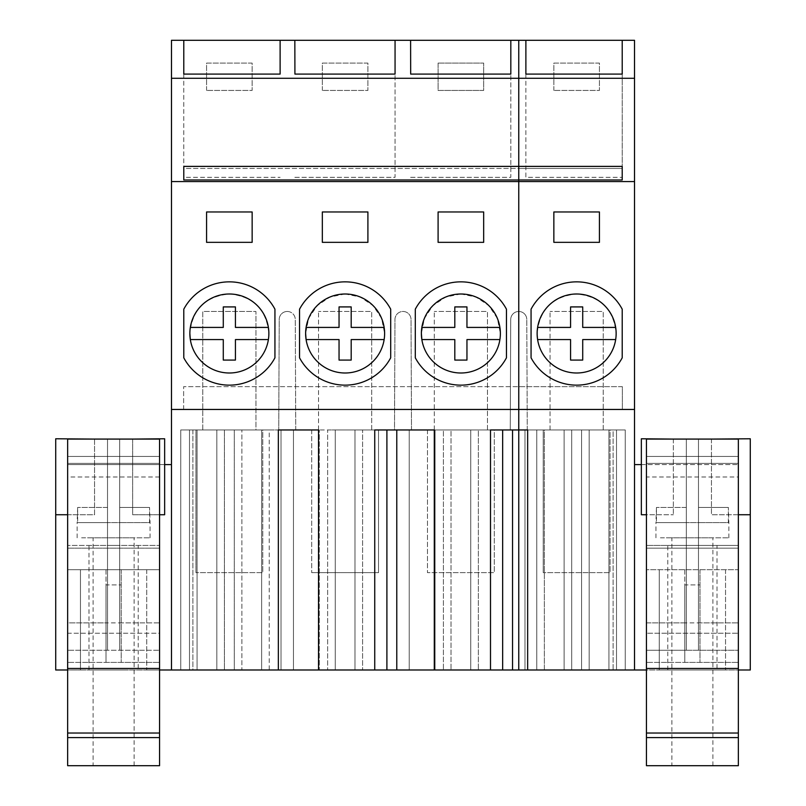 <?xml version="1.0" encoding="UTF-8"?>
<svg xmlns="http://www.w3.org/2000/svg" width="806" height="806" viewBox="0 0 806 806"><rect width="100%" height="100%" fill="white"/><g stroke="black" fill="none" stroke-linecap="round" stroke-linejoin="round"><path stroke-width="0.6" stroke-dasharray="4.03 3.02" d="M183.788 74.081L183.788 177.33L280.115 177.33L183.788 177.33L183.788 74.081M280.115 74.081L280.115 40.3M518.762 40.3L171.476 40.3L171.476 669.998L192.896 669.998L192.896 429.961L202.769 429.961L202.769 311.469L255.945 311.469L255.945 429.961L278.735 429.961L255.945 429.961L255.945 311.469L202.769 311.469L202.769 429.961L192.896 429.961L192.896 669.998L613.104 669.998L613.104 429.961L603.231 429.961L613.104 429.961L613.104 669.998L634.524 669.998L634.524 40.3L518.762 40.3L518.762 311.469A8.03 8.03 -90 0 0 510.732 319.458L510.248 429.961L487.469 429.961L510.248 429.961L510.732 319.458A8.03 8.03 90 0 1 518.762 311.469L518.762 311.469A8.03 8.03 0 0 1 526.781 319.458A8.03 8.03 0 0 0 518.762 311.469L518.762 669.998M294.835 40.3L294.915 74.081M410.586 40.3L410.677 74.081M287.238 311.469A8.03 8.03 -90 0 0 279.219 319.458L278.735 429.961L279.219 319.458A8.03 8.03 90 0 1 287.238 311.469A8.03 8.03 90 0 1 295.268 319.458A8.03 8.03 -90 0 0 287.238 311.469L287.238 311.469M487.469 429.961L487.469 311.469L434.293 311.469L487.469 311.469L487.469 429.961M434.293 429.961L434.293 311.469L434.293 429.961L411.503 429.961L434.293 429.961L434.293 669.998M411.503 429.961L411.03 319.458A8.03 8.03 -90 0 0 402.587 311.479A8.03 8.03 -90 0 0 394.97 319.458L394.497 429.961L371.707 429.961L394.497 429.961L394.97 319.458A8.03 8.03 90 0 1 403 311.469A8.03 8.03 90 0 1 411.03 319.458L411.503 429.961M371.707 429.961L371.707 311.469L318.531 311.469L371.707 311.469L371.707 429.961M318.531 429.961L318.531 311.469L318.531 429.961L295.752 429.961L318.531 429.961L318.531 669.998M295.752 429.961L295.268 319.458L295.752 429.961M322.329 90.433L322.329 63.09L367.909 63.09L367.909 90.433L322.329 90.433L367.909 90.433L367.909 63.09L322.329 63.09L322.329 90.433M206.568 90.433L206.568 63.09L252.147 63.09L252.147 90.433L206.568 90.433L252.147 90.433L252.147 63.09L206.568 63.09L206.568 90.433M438.091 63.09L483.671 63.09L483.671 90.433L438.091 90.433L438.091 63.09L483.671 63.09L483.671 90.433L438.091 90.433L438.091 63.09M171.476 409.458L634.524 409.458M171.476 181.582L634.524 181.582M183.788 179.98L183.788 168.434L622.212 168.444L622.212 166.389L183.788 166.389L183.788 168.444L518.762 168.444L518.762 166.389L518.762 168.444L622.212 168.444L622.212 179.98M164.646 464.599L67.644 464.599L159.558 464.599L67.644 464.599L67.644 438.776L67.644 514.732L94.554 514.732L94.554 438.776L55.715 438.776L55.715 669.998L67.644 669.998L67.644 633.234L159.558 633.234L159.558 669.998L67.644 669.998L67.644 569.731L105.999 569.731L67.644 569.731L67.644 669.998L80.459 669.998L67.644 669.998L67.644 569.731L159.558 569.731L67.644 569.731L67.644 662.401L67.644 439.079L159.558 439.079L159.558 669.998L159.558 569.731L146.742 569.731L159.558 569.731L159.558 669.998L146.742 669.998L171.476 669.998M750.285 514.732L738.356 514.732L738.356 438.776L750.285 438.776L750.285 669.998L738.356 669.998L738.356 464.599L738.356 514.732L711.446 514.732L711.446 438.776L738.356 438.776L738.356 669.998L738.356 569.731L738.356 669.998L725.541 669.998L738.356 669.998L738.356 569.731L646.442 569.731L646.442 669.998L659.258 669.998L634.524 669.998L634.524 464.599L738.356 464.599L641.354 464.599M512.535 669.998L435.059 669.998L435.059 429.961L435.059 669.998L409.226 669.998L409.226 429.961L451.007 429.961L451.007 669.998L451.007 429.961L443.411 429.961L443.411 669.998L443.411 429.961L478.351 429.961L478.351 669.998L478.351 429.961L470.754 429.961L470.754 669.998L470.754 429.961L512.535 429.961L490.501 429.961L494.3 429.961L494.3 572.643L427.462 572.643L494.3 572.643L494.3 429.961L427.462 429.961L490.501 429.961L490.501 669.998L512.535 669.998L512.535 429.961L512.535 669.998L512.535 429.961L409.226 429.961L409.226 669.998L490.501 669.998L490.501 429.961M396.774 669.998L293.465 669.998L319.297 669.998L319.297 429.961L319.297 669.998L335.246 669.998L335.246 429.961L396.774 429.961L386.9 429.961L396.774 429.961L396.774 669.998L396.774 429.961L396.774 669.998L327.649 669.998L335.246 669.998L335.246 429.961L327.649 429.961L327.649 669.998L327.649 429.961L362.589 429.961L362.589 669.998L362.589 429.961L354.993 429.961L354.993 669.998L354.993 429.961L378.538 429.961L378.538 572.643L311.7 572.643L378.538 572.643L378.538 429.961L311.7 429.961L374.74 429.961L374.74 669.998L374.74 429.961M544.362 669.998L625.255 669.998L536.766 669.998L544.362 669.998L544.362 429.961L524.988 429.961L625.255 429.961L536.766 429.961L544.362 429.961L544.362 669.998M234.294 669.998L269.234 669.998L269.234 429.961L180.746 429.961L281.012 429.961L261.638 429.961L269.234 429.961L269.234 669.998L180.746 669.998L197.077 669.998L197.077 429.961L197.077 669.998L189.481 669.998L224.421 669.998L224.421 429.961L224.421 669.998L216.824 669.998L241.891 669.998L241.891 429.961L241.891 669.998L234.294 669.998L234.294 429.961L234.294 669.998M348.061 385.067A51.655 51.655 -90 0 1 299.55 357.804L299.55 309.192A51.655 51.655 -90 0 1 348.061 281.929M463.813 385.067A51.655 51.655 -90 0 1 415.302 357.804L415.302 309.192A51.655 51.655 -90 0 1 463.813 281.929M232.299 281.929A51.655 51.655 -90 0 0 183.788 309.192L183.788 357.804A51.655 51.655 -90 0 0 232.299 385.067M189.481 669.998L189.481 429.961L189.481 669.998M180.746 669.998L180.746 429.961L180.746 669.998M281.012 669.998L281.012 429.961L281.012 669.998M261.638 669.998L261.638 429.961L261.638 669.998M216.824 669.998L216.824 429.961L216.824 669.998M252.147 211.968L252.147 242.344M183.637 409.458L183.637 386.668L518.762 386.668L183.637 386.668L183.637 409.458M622.363 386.668L518.762 386.668L622.363 386.668L622.363 409.458L622.363 386.668M190.256 339.094A39.494 39.494 -90 0 0 232.168 372.896A39.494 39.494 -90 0 0 268.861 333.503C266.504 309.514 253.346 296.346 229.357 293.999C205.379 296.346 192.211 309.514 189.863 333.503L189.863 333.503A39.494 39.494 -90 0 0 189.863 333.986M229.337 372.997A39.494 39.494 -90 0 0 268.388 339.578L268.388 339.578A39.494 39.494 -90 0 0 268.861 333.503L268.861 333.503A39.494 39.494 -90 0 0 229.357 293.999A39.494 39.494 -90 0 0 189.863 333.503A39.494 39.494 -90 0 0 229.357 372.997A39.494 39.494 -90 0 0 268.861 333.503L268.861 333.503A39.494 39.494 -90 0 0 229.357 293.999M395.061 40.3L395.061 177.33L294.915 177.33M294.835 177.33L395.061 177.33L395.061 74.081M293.465 669.998L293.465 429.961L293.465 669.998M367.909 211.968L367.909 242.344M345.039 293.999L329.956 297.031L317.171 305.605L308.627 318.4L305.625 333.503A39.494 39.494 -90 0 0 305.625 333.986M306.018 339.094A39.494 39.494 -90 0 0 347.92 372.896A39.494 39.494 -90 0 0 384.613 333.503L381.611 318.39L373.037 305.575L360.232 297.011L345.119 293.999M510.823 40.3L510.823 177.33L410.677 177.33M410.586 177.33L510.823 177.33L510.823 74.081M483.671 211.968L483.671 242.344M460.74 293.999L445.668 297.051L432.913 305.625L424.379 318.42L421.377 333.503A39.494 39.494 -90 0 0 421.387 333.986M421.78 339.094A39.494 39.494 -90 0 0 463.682 372.896A39.494 39.494 -90 0 0 500.375 333.503L497.373 318.39L488.799 305.575L475.993 297.011L460.881 293.999M527.648 669.998L527.648 429.961L512.535 429.961M525.885 74.081L525.885 177.33L622.212 177.33L525.885 177.33L525.885 74.081M622.212 74.081L622.212 177.33L622.212 74.081M603.231 429.961L603.231 311.469L550.055 311.469L603.231 311.469L603.231 429.961M550.055 429.961L550.055 311.469L550.055 429.961L527.265 429.961L550.055 429.961M527.265 429.961L526.781 319.458L527.265 429.961M553.853 90.433L553.853 63.09L599.432 63.09L599.432 90.433L553.853 90.433L599.432 90.433L599.432 63.09L553.853 63.09L553.853 90.433M622.212 309.192A51.655 51.655 0 0 0 531.063 309.192L531.063 357.804A51.655 51.655 0 0 0 622.212 357.804L622.212 309.192M524.988 669.998L524.988 429.961L524.988 669.998M625.255 669.998L625.255 429.961L625.255 669.998M608.923 669.998L608.923 429.961L608.923 669.998M616.519 669.998L616.519 429.961L616.519 669.998M581.579 669.998L581.579 429.961L581.579 669.998M589.176 669.998L589.176 429.961L589.176 669.998M564.109 669.998L564.109 429.961L564.109 669.998M571.706 669.998L571.706 429.961L571.706 669.998M536.766 669.998L536.766 429.961L536.766 669.998M553.853 211.968L553.853 242.344L599.432 242.344L599.432 211.968L553.853 211.968M576.552 293.999A39.494 39.494 -90 0 0 537.612 327.417L537.612 327.417A39.494 39.494 -90 0 0 537.139 333.503L537.139 333.503A39.494 39.494 0 0 0 576.643 372.997A39.494 39.494 0 0 0 616.137 333.503C613.789 309.514 600.621 296.346 576.643 293.999C552.654 296.346 539.496 309.514 537.139 333.503A39.494 39.494 -90 0 0 576.643 372.997A39.494 39.494 -90 0 0 616.137 333.503A39.494 39.494 -90 0 0 576.643 293.999A39.494 39.494 -90 0 0 537.139 333.503L537.159 334.712M55.715 514.732L67.644 514.732L67.644 464.599L67.644 548.161L159.558 548.161L159.558 464.599L159.558 633.234L67.644 633.234L67.644 464.599L171.476 464.599M67.644 548.161L159.558 548.161L159.558 668.476L67.644 668.476M94.554 439.079L94.554 514.732L67.644 514.732M646.442 548.161L738.356 548.161L646.442 548.161L646.442 464.599L646.442 633.234L738.356 633.234L646.442 633.234L646.442 669.998L646.442 439.079L646.442 622.897L686.319 622.897L686.319 650.24L646.442 650.24L738.356 650.24L686.319 650.24L686.319 439.079L646.442 439.079L646.442 622.897L686.319 622.897L686.319 439.079L686.319 545.42L646.442 545.42L698.48 545.42L686.319 545.42L686.319 439.079L646.442 439.079L646.442 456.438L646.442 439.079L738.356 439.079L738.356 650.24L738.356 439.079L738.356 545.42L698.48 545.42L738.356 545.42L738.356 439.079L646.442 439.079L738.356 439.079L646.442 439.079L738.356 439.079L698.48 439.079L698.48 650.24L698.48 622.897L686.319 622.897M711.446 439.079L711.446 514.732L738.356 514.732M164.646 514.732L164.646 438.776L132.647 438.776L132.647 514.732L164.646 514.732M132.647 439.079L132.647 514.732L159.558 514.732M673.353 439.079L673.353 514.732L673.353 438.776L641.354 438.776L641.354 514.732L673.353 514.732L646.442 514.732M190.327 339.578L223.282 339.578M190.327 327.417L223.282 327.417M268.388 327.417L235.433 327.417L235.433 306.915M235.433 360.08L235.433 339.578L268.388 339.578M305.625 333.503A39.494 39.494 -90 0 0 345.119 372.997A39.494 39.494 -90 0 0 384.613 333.503A39.494 39.494 -90 0 0 345.119 293.999A39.494 39.494 -90 0 0 305.625 333.503L305.625 333.503M345.059 372.997A39.494 39.494 -90 0 0 384.15 339.578L384.15 339.578A39.494 39.494 -90 0 0 384.613 333.503L384.613 333.503A39.494 39.494 -90 0 0 345.159 293.999M306.089 339.578L339.044 339.578M306.089 327.417L339.044 327.417M384.15 327.417L351.194 327.417L351.194 306.915M351.194 360.08L351.194 339.578L384.15 339.578M421.387 333.503A39.494 39.494 -90 0 0 460.881 372.997A39.494 39.494 -90 0 0 500.375 333.503A39.494 39.494 -90 0 0 460.881 293.999A39.494 39.494 -90 0 0 421.387 333.503L421.387 333.503M460.78 372.997A39.494 39.494 -90 0 0 499.911 339.578L499.911 339.578A39.494 39.494 -90 0 0 500.375 333.503L500.375 333.503A39.494 39.494 -90 0 0 460.961 293.999M421.85 339.578L454.806 339.578M499.911 327.417L466.956 327.417L466.956 306.915M466.956 360.08L466.956 339.578L499.911 339.578M615.673 339.578L582.718 339.578L582.718 360.08M537.441 338.379L537.612 339.578A39.494 39.494 -90 0 0 576.743 372.997M615.673 327.417L582.718 327.417L582.718 306.915M537.612 339.578L570.567 339.578M195.939 429.961L262.786 429.961L262.786 572.643L195.939 572.643L262.786 572.643L262.786 429.961L195.939 429.961L195.939 572.643L195.939 429.961M311.7 429.961L311.7 572.643L311.7 429.961M427.462 429.961L427.462 572.643L427.462 429.961M543.214 429.961L610.061 429.961L610.061 572.643L543.214 572.643L610.061 572.643L610.061 429.961L543.214 429.961L543.214 572.643L543.214 429.961M80.459 669.998L146.742 669.998L80.459 669.998L80.459 569.731L80.459 669.998M125.404 669.998L88.992 669.998L125.404 669.998M146.742 569.731L146.742 669.998L146.742 569.731M67.644 463.39L67.644 650.24L67.644 439.079L67.644 622.897L107.52 622.897L107.52 650.24L67.644 650.24L159.558 650.24L107.52 650.24L107.52 439.079L67.644 439.079L67.644 622.897L107.52 622.897L107.52 439.079L107.52 545.42L67.644 545.42L119.681 545.42L107.52 545.42L107.52 439.079L67.644 439.079L67.644 463.39L159.558 463.39L67.644 463.39M67.644 669.998L67.644 765.7L159.558 765.7L159.558 668.476M105.999 569.731L105.999 584.924L121.192 584.924L105.999 584.924L105.999 662.401L67.644 662.401L159.558 662.401L105.999 662.401L105.999 569.731M121.192 569.731L121.192 662.401L121.192 569.731M125.404 545.42L88.992 545.42L138.209 545.42L138.209 669.998M159.558 456.438L67.644 456.438L159.558 456.438M119.681 622.897L159.558 622.897L159.558 439.079L159.558 622.897L119.681 622.897L119.681 439.079L119.681 545.42L119.681 439.079L119.681 545.42L159.558 545.42L119.681 545.42L119.681 439.079L159.558 439.079L67.644 439.079L159.558 439.079L67.644 439.079L159.558 439.079L119.681 439.079L119.681 650.24L119.681 622.897L107.52 622.897M159.558 733.037L67.644 733.037M107.52 439.079L107.52 545.42L107.52 439.079M159.558 476.991L67.644 476.991M659.258 669.998L725.541 669.998L659.258 669.998L659.258 569.731L659.258 669.998M704.202 669.998L667.791 669.998L704.202 669.998M725.541 569.731L725.541 669.998L725.541 569.731M646.442 669.998L646.442 765.7L738.356 765.7L738.356 669.998L646.442 669.998L646.442 569.731L738.356 569.731L738.356 662.401L738.356 463.39L646.442 463.39L646.442 456.438L646.442 463.39L738.356 463.39L738.356 439.079L698.48 439.079L698.48 622.897L738.356 622.897L698.48 622.897M684.808 569.731L684.808 584.924L700.001 584.924L684.808 584.924L684.808 662.401L646.442 662.401L738.356 662.401L684.808 662.401L684.808 569.731M700.001 569.731L700.001 662.401L700.001 569.731M704.202 545.42L667.791 545.42L717.008 545.42L717.008 669.998M738.356 456.438L646.442 456.438L738.356 456.438M738.356 463.39L646.442 463.39L738.356 463.39M738.356 733.037L646.442 733.037M738.356 668.476L646.442 668.476M686.319 439.079L686.319 545.42L686.319 439.079M738.356 476.991L738.356 622.897L738.356 476.991L646.442 476.991M123.429 765.7L93.093 765.7L123.429 765.7M103.762 537.824L134.108 537.824L93.093 537.824L93.093 765.7M81.608 537.824L150.057 537.824L81.608 537.824M119.681 507.437L149.553 507.437L119.681 507.437L119.681 522.631L119.681 507.437L149.553 507.437L119.681 507.437L119.681 522.631L107.52 522.631L119.681 522.631L119.681 507.437M107.52 522.631L107.52 507.437L77.648 507.437L107.52 507.437L107.52 522.631L107.52 507.437L77.648 507.437L107.52 507.437L107.52 522.631L77.648 522.631L77.648 507.437L77.144 522.631L107.52 522.631M149.553 522.631L149.553 507.437L150.057 522.631L119.681 522.631L149.553 522.631M702.238 765.7L671.892 765.7L702.238 765.7M682.571 537.824L712.907 537.824L671.892 537.824L671.892 765.7M660.406 537.824L728.856 537.824L660.406 537.824M698.48 507.437L728.352 507.437L698.48 507.437L698.48 522.631L698.48 507.437L728.352 507.437L698.48 507.437L698.48 522.631L686.319 522.631L698.48 522.631L698.48 507.437M686.319 522.631L686.319 507.437L656.447 507.437L686.319 507.437L686.319 522.631L686.319 507.437L656.447 507.437L686.319 507.437L686.319 522.631L656.447 522.631L656.447 507.437L655.943 522.631L686.319 522.631M728.352 522.631L728.352 507.437L728.856 522.631L698.48 522.631L728.352 522.631M518.762 386.668L518.762 409.458L518.762 386.668M88.992 669.998L88.992 545.42M667.791 669.998L667.791 545.42M134.108 765.7L134.108 537.824M150.057 537.824L150.057 522.631M77.144 537.824L77.144 522.631M712.907 765.7L712.907 537.824M728.856 537.824L728.856 522.631M655.943 537.824L655.943 522.631"/><path stroke-width="1.21" d="M518.762 669.998L490.501 669.998L490.501 429.961L518.762 429.961L518.762 669.998L634.524 669.998L634.524 78.283L171.476 78.283L171.476 40.3L183.788 40.3L183.788 74.081L183.788 40.3L280.115 40.3L280.115 74.081L183.788 74.081M634.524 78.283L634.524 40.3L280.115 40.3M510.823 40.3L510.823 74.081L410.677 74.081L410.597 40.3M395.061 40.3L395.061 74.081L294.915 74.081L294.835 40.3M490.501 429.961L490.501 669.998L171.476 669.998L171.476 78.283M634.524 181.582L518.762 181.582L518.762 166.389L183.788 166.389L183.788 179.98L622.212 179.98L622.212 166.389L518.762 166.389L518.762 40.3M171.476 669.998L159.558 669.998L159.558 439.079L67.644 439.079L67.644 765.7L159.558 765.7L159.558 669.998M634.524 669.998L646.442 669.998L646.442 548.161M502.662 669.998L502.662 429.961L502.662 669.998M386.9 669.998L386.9 429.961L386.9 669.998M374.74 429.961L374.74 669.998L374.74 429.961L434.293 429.961L396.774 429.961L396.774 669.998M278.352 669.998L278.352 429.961L318.531 429.961L278.352 429.961L278.352 669.998M318.531 669.998L318.531 429.961M434.293 669.998L434.293 429.961M634.524 409.458L518.762 409.458L518.762 181.582L171.476 181.582M527.648 669.998L527.648 429.961L518.762 429.961L518.762 409.458L171.476 409.458M367.909 211.968L322.329 211.968L322.329 242.344L367.909 242.344L367.909 211.968L322.329 211.968L322.329 242.344L367.909 242.344M348.061 385.067A51.655 51.655 -90 0 0 390.698 357.804L390.698 309.192A51.655 51.655 -90 0 0 348.061 281.929M483.671 211.968L438.091 211.968L438.091 242.344L483.671 242.344L483.671 211.968L438.091 211.968L438.091 242.344L483.671 242.344M463.813 385.067A51.655 51.655 -90 0 0 506.45 357.804L506.45 309.192A51.655 51.655 -90 0 0 463.813 281.929M232.299 281.929A51.655 51.655 -90 0 1 274.937 309.192L274.937 357.804A51.655 51.655 -90 0 1 232.299 385.067M252.147 211.968L206.568 211.968L206.568 242.344L252.147 242.344L252.147 211.968L206.568 211.968L206.568 242.344L252.147 242.344M183.788 357.804A51.655 51.655 -90 0 0 274.937 357.804L274.937 309.192A51.655 51.655 -90 0 0 183.788 309.192L183.788 357.804M229.357 293.999A39.494 39.494 -90 0 0 189.863 333.503A39.494 39.494 -90 0 0 229.357 372.997A39.494 39.494 -90 0 0 268.861 333.503A39.494 39.494 -90 0 0 229.357 293.999A39.494 39.494 -90 0 0 189.863 333.503L190.327 339.578A39.494 39.494 -90 0 0 229.337 372.997M189.863 333.986A39.494 39.494 -90 0 0 190.256 339.094M299.55 357.804L299.55 309.192A51.655 51.655 -90 0 1 390.698 309.192L390.698 357.804A51.655 51.655 -90 0 1 299.55 357.804M345.159 293.999A39.494 39.494 -90 0 0 305.625 333.503A39.494 39.494 -90 0 0 345.119 372.997A39.494 39.494 -90 0 0 384.613 333.503A39.494 39.494 -90 0 0 345.119 293.999A39.494 39.494 -90 0 0 305.625 333.503L306.089 339.578A39.494 39.494 -90 0 0 345.059 372.997M305.625 333.986A39.494 39.494 -90 0 0 306.018 339.094M512.535 669.998L512.535 429.961M415.302 357.804L415.302 309.192A51.655 51.655 -90 0 1 506.45 309.192L506.45 357.804A51.655 51.655 -90 0 1 415.302 357.804M460.961 293.999A39.494 39.494 -90 0 0 421.387 333.503A39.494 39.494 -90 0 0 460.881 372.997A39.494 39.494 -90 0 0 500.375 333.503A39.494 39.494 -90 0 0 460.881 293.999A39.494 39.494 -90 0 0 421.377 333.503L421.85 339.578A39.494 39.494 -90 0 0 460.78 372.997M421.387 333.986A39.494 39.494 -90 0 0 421.78 339.094M525.885 40.3L525.885 74.081L525.885 40.3M622.212 74.081L622.212 40.3L622.212 74.081L525.885 74.081M553.853 211.968L553.853 242.344L599.432 242.344L599.432 211.968L553.853 211.968M622.212 309.192A51.655 51.655 0 0 0 531.063 309.192L531.063 357.804A51.655 51.655 0 0 0 622.212 357.804L622.212 309.192M537.139 333.503A39.494 39.494 0 0 0 576.643 372.997A39.494 39.494 0 0 0 616.137 333.503A39.494 39.494 0 0 0 576.643 293.999A39.494 39.494 0 0 0 537.139 333.503M164.646 464.599L171.476 464.599M94.554 439.079L55.715 438.776L55.715 669.998L67.644 669.998L67.644 548.161M55.715 514.732L67.644 514.732M641.354 464.599L634.524 464.599M738.356 669.998L738.356 439.079L646.442 439.079L646.442 765.7L738.356 765.7L738.356 669.998L750.285 669.998L750.285 514.732L738.356 514.732M711.446 439.079L750.285 438.776L750.285 514.732M132.647 439.079L164.646 438.776L164.646 514.732L159.558 514.732M673.353 439.079L641.354 438.776L641.354 514.732L646.442 514.732M235.433 306.915L223.282 306.915L223.282 327.417L223.282 306.915L235.433 306.915L235.433 327.417L268.388 327.417M223.282 339.578L223.282 360.08L223.282 339.578L190.327 339.578M235.433 360.08L223.282 360.08L235.433 360.08L235.433 339.578L268.388 339.578M223.282 327.417L190.327 327.417M351.194 306.915L339.044 306.915L339.044 327.417L339.044 306.915L351.194 306.915L351.194 327.417L384.15 327.417M339.044 339.578L339.044 360.08L339.044 339.578L306.089 339.578M351.194 360.08L339.044 360.08L351.194 360.08L351.194 339.578L384.15 339.578M339.044 327.417L306.089 327.417M466.956 306.915L454.806 306.915L454.806 327.417L454.806 306.915L466.956 306.915L466.956 327.417L499.911 327.417M454.806 327.417L421.85 327.417L454.806 327.417M454.806 339.578L454.806 360.08L454.806 339.578L421.85 339.578M466.956 360.08L454.806 360.08L466.956 360.08L466.956 339.578L499.911 339.578M576.743 372.997A39.494 39.494 -90 0 0 615.673 327.417A39.494 39.494 -90 0 0 576.552 293.999M537.159 334.712L537.441 338.379M615.673 339.578L582.718 339.578L582.718 360.08L570.567 360.08L570.567 339.578L570.567 360.08L582.718 360.08M615.673 327.417L582.718 327.417L582.718 306.915L570.567 306.915L570.567 327.417L537.612 327.417L570.567 327.417L570.567 306.915L582.718 306.915M537.612 339.578L570.567 339.578M159.558 737.591L67.644 737.591M159.558 733.037L67.644 733.037M159.558 668.476L67.644 668.476M738.356 737.591L646.442 737.591M738.356 733.037L646.442 733.037M738.356 668.476L646.442 668.476"/></g></svg>
